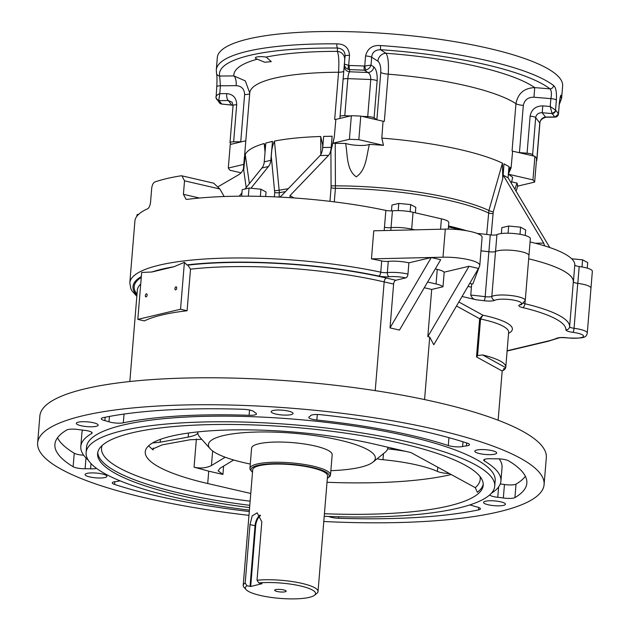 <?xml version="1.0" encoding="UTF-8"?>
<svg xmlns="http://www.w3.org/2000/svg" width="630" height="630" viewBox="0 0 630 630"><rect width="100%" height="100%" fill="white"/><g stroke="black" fill="none" stroke-linecap="round" stroke-linejoin="round"><path stroke-width="0.94" d="M491.983 450.615A10.97 2.394 -175.3 0 0 480.761 449.576A10.97 2.394 -175.3 0 0 474.807 451.206A10.97 2.394 -175.3 0 0 485.541 454.49A10.97 2.394 -175.3 0 0 496.676 453.002A10.97 2.394 -175.3 0 0 491.983 450.615M500.755 501.827A10.97 2.394 -175.3 0 0 489.534 500.779A10.97 2.394 -175.3 0 0 483.572 502.409A10.97 2.394 -175.3 0 0 494.314 505.693A10.97 2.394 -175.3 0 0 505.441 504.205A10.97 2.394 -175.3 0 0 500.755 501.827M102.249 473.965A10.97 2.394 -175.3 0 0 91.027 472.925A10.97 2.394 -175.3 0 0 85.066 474.555A10.97 2.394 -175.3 0 0 95.807 477.839A10.97 2.394 -175.3 0 0 106.935 476.351A10.97 2.394 -175.3 0 0 102.249 473.965M93.476 422.762A10.97 2.394 -175.3 0 0 82.254 421.714A10.97 2.394 -175.3 0 0 76.301 423.344A10.97 2.394 -175.3 0 0 87.034 426.628A10.97 2.394 -175.3 0 0 98.17 425.14A10.97 2.394 -175.3 0 0 93.476 422.762M288.343 411.083A10.97 2.394 -175.3 0 0 277.121 410.043A10.97 2.394 -175.3 0 0 271.168 411.666A10.97 2.394 -175.3 0 0 281.909 414.957A10.97 2.394 -175.3 0 0 293.037 413.469A10.97 2.394 -175.3 0 0 288.343 411.083M323.788 521.498A254.087 55.44 -175.3 0 0 544.099 484.596A254.087 55.44 -175.3 0 0 435.48 429.44A254.087 55.44 -175.3 0 0 175.581 405.232A254.087 55.44 -175.3 0 0 37.642 442.961A254.087 55.44 -175.3 0 0 248.968 515.348M324.214 516.293A205.002 44.73 -175.3 0 0 494.723 486.187L495.18 480.572A205.002 44.73 -175.3 0 0 407.539 436.07A205.002 44.73 -175.3 0 0 197.852 416.54A205.002 44.73 -175.3 0 0 86.562 446.977L86.097 452.592A205.002 44.73 -175.3 0 0 249.401 510.142M448.3 445.544A9.237 2.016 -175.3 0 0 462.601 446.528A28.87 6.3 -175.3 0 1 466.436 445.906A9.237 2.016 -175.3 0 0 469.468 444.678A9.237 2.016 -175.3 0 0 467.137 443.11A236.762 51.66 -175.3 0 0 320.914 414.729A9.237 2.016 -175.3 0 0 310.621 415.65A28.87 6.3 -175.3 0 1 309.291 416.769A9.237 2.016 -175.3 0 0 308.787 417.351A9.237 2.016 -175.3 0 0 316.851 420.029A210.774 45.99 -175.3 0 1 448.3 445.544L448.946 437.669M120.094 480.855A9.237 2.016 -175.3 0 0 119.141 481.021A28.87 6.3 -175.3 0 1 115.306 481.651A9.237 2.016 -175.3 0 0 112.282 482.879A9.237 2.016 -175.3 0 0 114.605 484.438A236.762 51.66 -175.3 0 0 249.283 511.536M249.094 415.296A9.237 2.016 -175.3 0 0 256.473 413.926A9.237 2.016 -175.3 0 0 255.709 413.02A28.87 6.3 -175.3 0 1 253.961 411.697A9.237 2.016 -175.3 0 0 243.093 409.287A236.762 51.66 -175.3 0 0 103.17 417.666A9.237 2.016 -175.3 0 0 101.288 418.714A9.237 2.016 -175.3 0 0 104.856 420.627A28.87 6.3 -175.3 0 1 108.998 421.809A9.237 2.016 -175.3 0 0 123.307 422.832A210.774 45.99 -175.3 0 1 249.094 415.296L249.527 410.012M91.767 432.314L91.665 433.519A9.237 2.016 -175.3 0 0 92.138 432.952A9.237 2.016 -175.3 0 0 83.979 430.266A28.87 6.3 -175.3 0 1 78.403 429.565A9.237 2.016 -175.3 0 0 66.835 429.951A236.762 51.66 -175.3 0 0 54.904 444.378A236.762 51.66 -175.3 0 0 73.127 466.72A9.237 2.016 -175.3 0 0 85.113 468.752A28.87 6.3 -175.3 0 1 90.578 468.822A9.237 2.016 -175.3 0 0 96.555 468.405M91.665 433.519A210.774 45.99 -175.3 0 0 80.805 446.505A210.774 45.99 -175.3 0 0 88.255 460.12M328.679 516.466A9.237 2.016 -175.3 0 0 338.649 518.269A236.762 51.66 -175.3 0 0 478.572 509.883A9.237 2.016 -175.3 0 0 480.454 508.843A9.237 2.016 -175.3 0 0 476.886 506.93A28.87 6.3 -175.3 0 1 472.744 505.74A9.237 2.016 -175.3 0 0 469.618 504.984M489.683 494.92A9.237 2.016 -175.3 0 0 497.771 497.283A28.87 6.3 -175.3 0 1 503.338 497.983A9.237 2.016 -175.3 0 0 514.915 497.606A236.762 51.66 -175.3 0 0 526.837 483.178A236.762 51.66 -175.3 0 0 508.615 460.837A9.237 2.016 -175.3 0 0 496.629 458.805A28.87 6.3 -175.3 0 1 491.164 458.734A9.237 2.016 -175.3 0 0 483.69 460.097A9.237 2.016 -175.3 0 0 484.415 460.979A210.774 45.99 -175.3 0 1 500.937 481.044A210.774 45.99 -175.3 0 1 491.361 493.258M330.86 470.681A83.735 18.27 -175.3 0 0 372.889 462.176A83.735 18.27 -175.3 0 0 293.383 433.212A83.735 18.27 -175.3 0 0 210.215 448.804A83.735 18.27 -175.3 0 0 244.235 462.735A83.735 18.27 -175.3 0 0 250.291 464.05M525.152 301.101L524.932 303.747A108.565 23.688 4.7 0 1 569.63 326.71L573.332 281.775A5.772 1.26 -175.3 0 0 577.671 283.35A5.772 1.26 -175.3 0 0 577.741 283.358A17.325 3.78 4.7 0 1 590.971 288.154L592.358 271.302A17.325 3.78 4.7 0 0 579.191 266.522A5.772 1.26 4.7 0 1 574.796 264.939A108.644 23.704 4.7 0 0 544.879 245.952L543.659 245.582L544.564 245.645L543.666 243.062L503.157 175.132L503.976 163.824L506.528 165.233L504.079 163.894M181.968 175.857L213.696 183.188L219.831 188.992L184.527 180.834L181.968 175.857L180.952 175.825A165.729 36.162 4.7 0 0 154.657 182.07C153.074 182.96 152.074 185.149 151.665 188.638L150.554 202.12C150.097 205.608 149.153 207.813 147.727 208.727A165.729 36.162 -175.3 0 0 134.899 221.106L129.819 282.886A165.729 36.162 4.7 0 1 215.295 258.45A165.729 36.162 4.7 0 1 380.772 272.176L381.693 260.946A165.729 36.162 -175.3 0 0 371.456 258.883L443 257.205A25.988 5.67 4.7 0 1 479.784 265.348A25.988 5.67 4.7 0 1 479.706 265.695L472.847 283.949A108.565 23.688 -175.3 0 0 471.697 283.839L470.775 295.076A108.565 23.688 4.7 0 1 485.171 296.691L488.864 251.756A5.772 1.26 -175.3 0 0 495.511 251.488A5.772 1.26 -175.3 0 0 495.519 251.488A17.325 3.78 4.7 0 1 512.253 250.338A17.325 3.78 4.7 0 1 528.216 254.284A17.325 3.78 4.7 0 1 528.956 255.504A17.325 3.78 4.7 0 1 528.948 255.528M480.981 250.795A108.644 23.704 4.7 0 1 488.896 251.74A5.772 1.26 -175.3 0 0 495.511 251.488A5.772 1.26 -175.3 0 0 495.519 251.488L491.825 296.423A17.325 3.78 4.7 0 1 511.221 295.549A17.325 3.78 4.7 0 1 525.262 300.439L530.342 238.652A17.325 3.78 4.7 0 0 516.34 233.769A17.325 3.78 4.7 0 0 496.928 234.628A5.772 1.26 -175.3 0 1 490.282 234.895A108.644 23.704 4.7 0 0 477.43 233.431A5.772 1.26 4.7 0 1 477.02 233.383M384.19 230.556L384.465 227.241A5.772 1.26 -175.3 0 0 391.041 227.666A17.325 3.78 4.7 0 1 411.666 229.131L414.721 229.84L411.666 229.131L413.052 212.286L441.409 218.831A17.325 3.78 4.7 0 1 448.812 222.595L448.276 229.1M184.527 180.834L183.417 194.316L186.071 199.316L187.165 199.363A165.729 36.162 -175.3 0 1 385.851 210.396L384.465 227.241A5.772 1.26 -175.3 0 0 391.041 227.666A17.325 3.78 4.7 0 1 411.666 229.131L411.603 229.911M482.58 354.934A57.747 12.6 4.7 0 1 505.788 367.117A57.747 12.6 4.7 0 1 505.693 367.629L505.433 368.266A57.747 12.6 4.7 0 1 502.181 371.015L476.508 356.911L477.548 355.627L482.58 354.934L505.693 367.629M395.861 280.248L405.72 277.901A13.86 3.024 -175.3 0 0 389.222 276.727A9.237 2.016 4.7 0 1 378.701 276.058A162.264 35.406 -175.3 0 0 186.889 264.923L187.866 265.143A161.115 35.154 4.7 0 1 386.411 278.058L395.861 280.248A3.465 1.882 -77 0 0 393.616 284.083L390.017 327.891L399.467 330.073L440.693 259.71L431.243 257.528L408.894 262.836A17.325 3.78 -175.3 0 0 388.269 261.363L387.348 272.601A17.325 3.78 4.7 0 1 407.972 274.066L408.894 262.836M186.889 264.923L184.401 262.324L173.872 266.766L151.877 271.995L141.671 272.467L137.82 319.386L144.364 320.898A157.65 34.398 -175.3 0 1 187.086 310.755L190.504 269.191L187.866 265.143M371.456 258.883L373.763 230.8L445.308 229.123A25.988 5.67 4.7 0 1 482.092 237.266L479.784 265.348M427.613 282.035L436.047 283.988A17.325 3.78 4.7 0 1 442.992 286.768L431.7 289.446L424.273 287.729M442.992 286.768L444.189 272.16A17.325 3.78 -175.3 0 0 437.252 269.38L435.291 268.931M507.126 350.752L547.155 341.247A105.1 22.932 -175.3 0 0 556.967 338.184A9.237 2.016 4.7 0 1 567.134 337.806A13.86 3.024 -175.3 0 0 583.238 336.735A13.86 3.024 -175.3 0 0 572.961 332.341A9.237 2.016 4.7 0 1 565.905 329.797A105.1 22.932 -175.3 0 0 522.624 307.574A9.237 2.016 4.7 0 1 519.908 304.77A13.86 3.024 -175.3 0 0 513.403 300.069A13.86 3.024 -175.3 0 0 494.778 300.313A9.237 2.016 4.7 0 1 484.131 300.738A105.1 22.932 -175.3 0 0 476.485 299.825L462.066 296.494M488.864 251.756A108.565 23.688 -175.3 0 0 480.981 250.819M471.697 283.839L469.744 283.39M387.765 447.205A95.28 20.79 4.7 0 1 387.773 447.993A95.28 20.79 4.7 0 1 384.985 452.427L372.889 462.176M210.215 448.804L199.875 437.212A95.28 20.79 4.7 0 1 199.332 436.558A95.28 20.79 4.7 0 1 197.852 432.377A95.28 20.79 4.7 0 1 197.914 431.881M483.234 484.116A193.449 42.21 4.7 0 1 477.351 492.313L475.288 487.667A189.984 41.454 -175.3 0 0 480.013 476.524M250.772 493.463L207.719 483.525A146.097 31.878 -175.3 0 1 145.262 451.805A146.097 31.878 -175.3 0 1 224.579 430.117A146.097 31.878 -175.3 0 1 374.023 444.032L410.878 452.545L475.288 487.667M327.009 482.281A193.449 42.21 -175.3 0 0 451.206 474.532M324.426 513.734A193.449 42.21 -175.3 0 0 483.21 485.242A193.449 42.21 -175.3 0 0 400.507 443.252A193.449 42.21 -175.3 0 0 202.632 424.817A193.449 42.21 -175.3 0 0 97.611 453.545A193.449 42.21 -175.3 0 0 249.606 507.583M207.719 483.525L208.735 471.161L222.918 474.437L218.075 470.799L220.248 468.145L233.675 459.995M153.24 448.024L153.082 449.946L148.554 445.859M208.735 471.161L194.056 467.176L196.371 439.031M424.573 399.577L429.707 337.066L433.779 344.767L478.501 268.443L469.051 266.262L444.189 272.16M498.133 420.218L502.181 371.015L505.575 368.03M431.7 289.446L427.817 336.625L429.707 337.066M573.332 281.775A108.565 23.688 -175.3 0 0 528.68 258.828A108.644 23.704 4.7 0 1 573.41 281.783L574.796 264.939M476.485 299.825C473.713 299.526 471.815 297.943 470.775 295.076M471.421 287.209L467.972 286.414M544.099 484.596L546.32 457.64A254.087 55.44 -175.3 0 0 437.692 402.475A254.087 55.44 -175.3 0 0 177.802 378.276A254.087 55.44 -175.3 0 0 39.855 415.997L37.642 442.961M494.723 486.187A205.002 44.73 -175.3 0 0 407.082 441.685A205.002 44.73 -175.3 0 0 197.395 422.163A205.002 44.73 -175.3 0 0 86.097 452.592M330.514 474.949L332.175 454.734A40.422 8.82 -175.3 0 0 292.611 442.63A40.422 8.82 -175.3 0 0 251.598 448.111L249.937 468.326A40.422 8.82 4.7 0 1 290.95 462.853A40.422 8.82 4.7 0 1 330.514 474.949A40.422 8.82 4.7 0 1 329.332 476.831L328.12 477.808A39.265 8.568 -175.3 0 0 290.832 464.223A39.265 8.568 -175.3 0 0 251.835 471.539A39.265 8.568 -175.3 0 0 252.52 472.193M449.426 473.563A11.553 2.52 4.7 0 1 437.409 471.421A69.292 15.12 -175.3 0 0 382.969 459.711A11.553 2.52 4.7 0 1 377.102 458.782M395.49 448.993A11.553 2.52 -175.3 0 1 387.615 448.851A69.292 15.12 4.7 0 1 405.586 451.324M197.867 432.786C197.45 434.424 194.221 435.858 188.189 437.086L160.193 442.213L152.539 442.953M201.765 439.33L190.221 439.732L162.225 444.859L152.547 449.064L153.082 449.946M225.201 457.223L211.452 465.562C206.16 468.098 200.364 468.633 194.056 467.176M381.693 260.946A5.772 1.26 -175.3 0 0 388.269 261.363M390.017 327.891L431.243 257.528M407.972 274.066A3.465 1.882 103 0 1 405.72 277.901M427.817 336.625L469.051 266.262M137.82 319.386L180.542 309.243L187.086 310.755M180.542 309.243L184.401 262.324M147.121 295.147A1.559 0.843 -77 0 0 146.585 293.84A1.559 0.843 -77 0 0 145.412 295.171A1.559 0.843 -77 0 0 145.884 296.88A1.559 0.843 -77 0 0 147.121 295.147M176.699 288.123A1.559 0.843 -77 0 0 176.164 286.815A1.559 0.843 -77 0 0 174.99 288.146A1.559 0.843 -77 0 0 175.463 289.855A1.559 0.843 -77 0 0 176.699 288.123M458.853 301.975L482.903 315.189L479.651 318.717L456.498 305.999M508.56 333.341A61.212 13.356 4.7 0 0 482.903 315.189L480.556 319.008A2.307 0.504 4.7 0 1 479.651 318.717L476.508 356.911M365.707 70.064L364.345 70.206A169.777 37.044 -175.3 0 0 349.737 69.639L348.351 69.387A3.465 0.969 -74.6 0 1 348.681 65.386L349.248 65.473A3.465 0.803 91.6 0 0 349.737 69.639L349.54 71.781C348.76 72.883 348.185 75.167 347.831 78.632L344.783 115.699A5.772 1.26 -175.3 0 0 340.043 116.55L344.248 65.685A5.772 5.638 5.2 0 0 349.54 71.781L367.944 72.497L364.345 70.206A3.465 0.512 -87.2 0 1 364.164 66.048L364.746 66.016L365.707 70.064C368.432 69.268 370.212 67.615 371.031 65.103L373.763 66.835C376.299 69.198 377.425 73.852 377.142 80.805L374.094 117.873A5.772 1.26 -175.3 0 0 367.715 116.589L370.763 79.522C370.834 76.049 369.897 73.702 367.944 72.497A5.772 5.205 -57.5 0 0 373.763 66.835M245.834 140.624A8.088 1.764 4.7 0 1 245.739 140.797L241.81 141.726A8.088 1.764 4.7 0 1 240.747 141.758L233.643 141.813A5.772 1.26 -175.3 0 0 229.997 142.679L233.045 105.612L232.147 102.257L228.343 100.564L219.209 100.635A3.465 3.339 149.7 0 1 216.5 99.012L216.5 99.012A3.465 3.339 149.7 0 1 216.184 98.296M219.602 103.068L219.602 103.068A3.465 3.284 -43.5 0 0 221.839 104.052L219.602 103.068L216.051 97.87A3.465 3.071 -13.4 0 0 218.846 100.138L219.768 93.657L226.698 93.602C233.226 94.264 236.557 97.981 236.691 104.745L233.643 141.813M344.248 65.685L345.043 56.204C345.153 51.384 342.673 48.66 337.593 48.038A3.465 1.079 -89.5 0 1 336.829 43.864A173.242 37.8 4.7 0 0 216.303 69.898L217.318 57.543A173.242 37.8 4.7 0 1 393.073 34.067A173.242 37.8 4.7 0 1 562.629 85.932L561.613 98.288A173.242 37.8 4.7 0 0 561.44 95.744A3.465 3.371 167.7 0 1 560.141 98.138M536.413 160.721A5.772 1.26 -175.3 0 0 536.839 160.296A5.772 1.26 -175.3 0 0 536.744 160.044L539.792 122.976C540.406 119.566 542.312 117.589 545.517 117.046L554.644 116.975A3.465 3.339 -30.3 0 0 558.345 113.77L558.424 113.841A3.465 3.426 86.7 0 1 555.203 117.125L555.203 117.125A3.465 3.426 86.7 0 1 555.038 117.133L558.487 113.928L559.298 103.989A5.772 1.26 4.7 0 0 559.251 103.793C560.157 96.532 560.889 93.846 561.44 95.744M555.668 110.289A3.465 3.284 136.5 0 1 552.022 113.557L551.927 113.077A3.465 3.008 -23.5 0 0 555.542 110.085L555.668 110.289A173.242 37.8 4.7 0 1 558.345 113.77M554.644 116.975L555.038 117.133L554.644 116.975A169.777 37.044 -175.3 0 0 552.022 113.557L542.209 112.746C538.516 112.652 536.343 114.274 535.673 117.613L532.626 154.689A5.772 1.26 -175.3 0 0 527.074 153.208L519.451 152.578A8.088 1.764 4.7 0 1 518.269 152.468L534.901 156.303A155.334 33.894 4.7 0 1 536.595 158.508L534.657 182.094A155.334 33.894 4.7 0 0 532.964 179.897L534.901 156.303M559.251 103.793L558.487 113.928M233.068 105.281L221.839 104.052A169.777 37.044 -175.3 0 1 219.209 100.635L218.846 100.138M215.995 96.894A3.465 3.071 -13.4 0 0 216.051 97.87L216.775 86.664A5.772 1.26 4.7 0 1 220.421 85.798L219.768 93.657C217.106 94.839 215.846 95.917 215.995 96.894L215.956 96.603M216.303 69.898L216.547 73.411A3.465 3.371 -12.3 0 0 219.657 76.041L220.421 85.798L236.171 85.664A8.088 3.024 89.5 0 0 233.864 75.923L245.306 80.892L249.748 93.004A138.017 30.114 -175.3 0 1 338.57 72.245C339.2 61.661 338.775 54.7 337.294 51.369A8.088 7.891 -174.8 0 1 344.704 59.897L339.893 118.212A8.088 1.764 4.7 0 1 339.783 118.464L351.351 115.715A155.334 33.894 4.7 0 1 360.769 116.085L358.832 139.671A155.334 33.894 4.7 0 0 349.406 139.309L351.351 115.715M336.829 43.864C344.618 43.895 348.839 47.722 349.508 55.346L348.681 65.386L344.389 64.063C344.382 66.615 345.697 68.386 348.351 69.387M527.074 153.208L530.121 116.14C531.429 109.431 535.65 106.005 542.784 105.879L550.226 106.494L550.872 98.626C551.801 93.933 551.518 90.681 550.022 88.869A169.777 37.044 -175.3 0 0 380.433 49.699L380.544 45.557C372.456 44.974 367.471 48.447 365.573 55.968L364.746 66.016L371.031 65.103L371.676 57.236C372.117 52.416 375.039 49.904 380.433 49.699L386.032 53.259C388.151 56.645 388.883 63.614 388.206 74.175L384.332 121.354A8.088 1.764 4.7 0 1 383.048 121.228L362.022 116.369L367.715 116.589M508.308 174.203L511.08 167.974L512.623 151.161A8.088 1.764 4.7 0 1 512.072 150.861L515.954 103.682C517.915 93.397 524.176 88.042 534.744 87.609L550.022 88.869A3.465 3.205 -52.3 0 0 553.589 85.53C555.888 87.342 556.81 92.177 556.369 100.044L555.542 110.085L550.226 106.494L551.927 113.077M542.784 105.879L542.209 112.746L545.517 117.046A5.772 2.158 89.5 0 0 546.021 117.204L555.03 117.133M231.635 104.997L228.343 100.564A5.772 2.158 -90.5 0 1 226.698 93.602M221.839 104.052L233.068 105.194M377.401 119.921A8.088 1.764 4.7 0 1 376.882 119.653L380.764 72.474C380.953 66.709 379.992 62.945 377.882 61.181A8.088 7.284 122.5 0 1 386.032 53.259A155.334 33.894 4.7 0 1 534.744 87.609L533.941 97.233C528.074 97.138 524.538 99.863 523.325 105.399L519.451 152.578M229.997 142.679A5.772 1.26 -175.3 0 0 230.092 142.939L231.115 144.27L230.241 144.475L228.304 168.06A155.334 33.894 4.7 0 0 229.997 170.265L241.022 172.809M240.747 141.758L244.621 94.579C244.393 88.995 241.581 86.026 236.171 85.664M266.167 57.078A8.088 1.764 -175.3 0 0 255.394 57.873A8.088 1.764 -175.3 0 0 257.284 59.188L264.726 62.252L271.309 61.622L266.167 57.078A155.334 33.894 4.7 0 1 337.294 51.369L337.593 48.038A169.777 37.044 -175.3 0 0 219.657 76.041L233.864 75.923A155.334 33.894 4.7 0 1 257.284 59.188M340.043 116.55L339.893 118.212M344.783 115.699L350.477 115.92M376.882 119.653L374.094 117.873M532.626 154.689L533.649 156.019M241.81 141.726L231.115 144.27M334.317 136.82L333.018 143.199L335.239 143.364L335.42 188.346A3.465 0.756 4.7 0 1 331.081 187.59L330.915 151.2L334.317 136.82L335.853 119.393A8.088 1.764 4.7 0 1 334.688 119.424L338.57 72.245A8.088 1.764 -175.3 0 0 343.775 71.032M335.853 119.393L339.783 118.464M362.022 116.369L360.769 116.085M512.623 151.161L518.269 152.468M369.416 144.38C366.471 155.311 366.502 169.974 356.273 176.825C346.279 169.958 347.705 154.515 345.634 143.459A14.435 3.15 -175.3 0 0 369.416 144.38A136.482 29.775 4.7 0 1 383.481 145.365L358.832 139.671M511.607 181.755A14.435 3.15 -175.3 0 0 516.986 183.039L514.899 189.276M511.253 183.157L512.718 177.479A136.482 29.775 4.7 0 0 508.402 174.258M508.402 174.219L532.964 179.897M516.986 183.039A136.482 29.775 4.7 0 1 517.513 186.165L534.657 182.094M243.802 164.383L228.304 168.06M243.432 168.738A11.553 11.269 12.9 0 0 243.487 168.194L244.401 157.09L244.936 155.035L243.708 170.037L245.243 154.421A138.017 30.114 4.7 0 1 264.198 143.522L264.931 145.656L265.002 152.783M245.243 154.421L249.37 183.613M265.033 151.885L264.198 143.522M335.743 119.424A138.017 30.114 -175.3 0 0 334.688 119.424M274.467 141.088L279.373 192.701A3.465 0.756 4.7 0 1 274.719 192.481L271.262 156.287C271.365 150.822 272.436 145.758 274.467 141.088A138.017 30.114 4.7 0 1 320.733 136.497L322.694 145.144L322.631 148.515M320.859 154.476L320.733 136.497M333.018 143.199L349.406 139.309M335.239 143.364A136.482 29.775 4.7 0 1 345.634 143.459M383.481 145.365L381.819 138.112L383.048 121.228M383.205 121.267A138.017 30.114 4.7 0 1 384.332 121.354M512.466 151.121A138.017 30.114 -175.3 0 0 512.072 150.861M486.691 234.447L488.904 210.507L502.441 163.154L502.756 178.692L503.976 163.824M381.819 138.112A138.017 30.114 4.7 0 1 502.441 163.154M508.252 175.447L510.087 167.32A138.017 30.114 4.7 0 1 511.08 167.974M510.087 167.32L508.694 172.187M244.857 155.106L243.944 166.21A11.553 11.269 -167.1 0 1 238.423 174.896L218.216 186.653M265.805 143.034L269.089 142.254L265.805 143.034L264.253 161.855L270.829 160.296A11.553 9.363 -103.4 0 1 268.49 166.47L250.937 188.26M272.38 141.474L269.089 142.254L272.491 141.333L270.829 160.296M323.647 136.395L327.876 136.332L323.647 136.395L322.733 147.499L331.199 147.365A11.553 4.623 -90.9 0 1 328.569 155.366L290.005 195.599L293.997 197.954M332.112 136.261L327.876 136.332L332.144 136.206L331.199 147.365M271.262 156.287L272.491 141.333M330.915 151.2L332.144 136.206M331.144 185.85L335.514 185.858A127.315 27.775 4.7 0 1 488.904 210.507A3.465 0.417 -164 0 0 493.251 211.9L491.18 234.99M506.528 165.233L508.977 166.564L506.528 165.233M571.654 258.773L582.616 259.836L587.703 262.608L587.247 268.144M268.49 166.47L261.915 168.029L245.007 189.031M241.936 192.843L239.227 196.198M261.915 168.029A11.553 9.363 76.6 0 0 264.253 161.855M328.569 155.366L320.103 155.5L281.539 195.733L279.618 197.088M320.103 155.5A11.553 4.623 89.1 0 0 322.733 147.499M391.482 210.877L391.962 205.049L398.79 203.427L410.713 204.577L415.808 207.357L415.359 212.814M501.362 233.533L501.842 227.658L508.67 226.036L520.593 227.186L525.688 229.966L525.231 235.494M136.891 216.255L137.025 214.673L138.726 214.263M241.66 196.182L242.196 189.693L249.023 188.071L260.946 189.228L266.033 192L265.663 196.513M549.793 247.551L508.056 177.802L503.157 175.132M508.056 177.802L508.977 166.564M582.616 259.836L582.025 266.955M290.091 197.694L290.005 195.599M219.831 188.992L224.193 196.521M398.79 203.427L398.199 210.601M410.713 204.577L410.13 211.696M508.67 226.036L508.079 233.218M520.593 227.186L520.01 234.305M249.023 188.071L248.354 196.182M260.946 189.228L260.355 196.363M385.851 210.396A5.772 1.26 -175.3 0 0 392.427 210.822A17.325 3.78 4.7 0 1 413.052 212.286M448.458 226.926L461.9 230.037M530.066 241.952A108.644 23.704 4.7 0 1 543.659 245.582M577.671 283.35A5.772 1.26 4.7 0 1 573.41 281.783M528.216 254.284A17.325 3.78 4.7 0 1 528.956 255.504M260.497 515.592A9.93 5.394 -77 0 0 255.67 525.83L250.685 586.483L261.993 583.687M250.685 586.483L246.976 585.75A35.225 7.686 -175.3 0 0 246.078 589.609A35.225 7.686 -175.3 0 0 279.807 598.374A35.225 7.686 -175.3 0 0 314.512 595.24A35.225 7.686 -175.3 0 0 299.541 585.735A35.225 7.686 -175.3 0 0 258.812 582.947L257.024 580.238A37.532 8.19 4.7 0 1 296.998 582.356A37.532 8.19 4.7 0 1 318.032 591.538A37.532 8.19 4.7 0 1 316.929 593.287L314.512 595.24M258.812 582.947L261.986 583.797M275.712 589.617A5.772 1.26 -175.3 0 0 274.743 590.082A5.772 1.26 -175.3 0 0 280.334 591.964A5.772 1.26 -175.3 0 0 286.154 591.019A5.772 1.26 -175.3 0 0 281.846 589.593A5.772 1.26 -175.3 0 0 275.712 589.617M257.024 580.238L261.82 521.829L257.127 512.844L252.205 515.891L249.992 524.64L245.188 583.049L246.976 585.75M246.078 589.609L244.007 587.294A37.532 8.19 4.7 0 1 243.211 585.388A37.532 8.19 4.7 0 1 245.188 583.049M243.211 585.388L252.725 469.689A37.532 8.19 4.7 0 1 290.8 464.601A37.532 8.19 4.7 0 1 327.545 475.839L318.032 591.538M327.332 478.343A39.265 8.568 -175.3 0 0 328.12 477.808M251.835 471.539L250.795 470.374A40.422 8.82 4.7 0 1 249.937 468.326M82.593 430.117A210.774 45.99 -175.3 0 0 81.916 433.023L80.805 446.505M57.495 437.803A236.762 51.66 -175.3 0 0 74.238 453.238A9.237 2.016 -175.3 0 0 83.68 455.214M500.937 481.044L502.047 467.57A210.774 45.99 -175.3 0 0 499.165 458.86M525.357 476.272A236.762 51.66 -175.3 0 1 516.017 484.123A9.237 2.016 -175.3 0 1 504.449 484.509A28.87 6.3 -175.3 0 0 500.259 483.958M173.872 266.766A162.264 35.406 -175.3 0 0 151.877 271.995M375.228 390.639L384.166 281.901A157.65 34.398 -175.3 0 0 190.504 269.191M140.726 284.012A157.65 34.398 -175.3 0 0 137.324 290.288L129.827 381.52M137.009 294.147A161.115 35.154 4.7 0 1 141.27 277.42M141.34 276.554A162.264 35.406 -175.3 0 0 136.915 295.281M436.047 283.988L437.252 269.38M505.433 368.266L503.598 368.707M249.795 505.339A193.449 42.21 4.7 0 1 97.768 452.427M223.603 466.106L222.918 474.437M102.186 445.457A189.984 41.454 -175.3 0 0 250.134 501.197M393.616 284.083L384.166 281.901A3.465 1.882 -77 0 1 386.411 278.058M505.788 367.117L508.646 332.293A57.747 12.6 -175.3 0 0 480.556 319.008L477.548 355.627M577.741 283.358L574.048 328.293A17.325 3.78 4.7 0 1 587.278 333.081L590.971 288.154M392.427 210.822L390.813 230.399M437.409 471.421L437.755 467.2M382.969 459.711L383.473 453.655M188.189 437.086L188.52 433.015M160.429 439.346L160.193 442.213M212.649 450.978L211.452 465.562M443 257.205L445.308 229.123M565.905 329.797A3.465 3.378 2.4 0 0 569.63 326.71A5.772 1.26 -175.3 0 0 574.048 328.293A3.465 0.732 -82.5 0 1 572.961 332.341M523.711 303.384A5.772 1.26 -175.3 0 0 524.932 303.747A3.465 1.937 -76.6 0 1 522.624 307.574M484.131 300.738A3.465 0.685 -82.7 0 0 485.171 296.691A5.772 1.26 -175.3 0 0 491.825 296.423A3.465 3.189 -116.9 0 0 494.778 300.313M378.701 276.058A3.465 1.701 -78 0 0 380.772 272.176A5.772 1.26 -175.3 0 0 387.348 272.601A3.465 2.158 -95.5 0 0 389.222 276.727M547.155 341.247A3.465 2.811 76.6 0 0 548.234 341.255L507.111 351.02M556.967 338.184A3.465 3.119 67.3 0 0 558.582 338.011A3.465 3.119 67.3 0 0 558.59 338.011C559.826 337.554 562.629 337.515 566.992 337.877C585.16 338.751 586.223 337.255 587.278 333.081M519.908 304.77A3.465 3.008 71.6 0 0 521.278 304.684L525.262 300.439M349.248 65.473A173.242 37.8 4.7 0 1 364.164 66.048M344.704 59.897L345.043 56.204A5.772 1.26 4.7 0 1 349.508 55.346M365.573 55.968A5.772 1.26 4.7 0 1 371.676 57.236L377.882 61.181M533.941 97.233L550.872 98.626A5.772 1.26 4.7 0 1 556.369 100.044M380.544 45.557A173.242 37.8 4.7 0 1 553.589 85.53M530.121 116.14A5.772 1.26 4.7 0 1 535.673 117.613L539.792 122.976A5.772 1.26 4.7 0 1 539.886 123.228L539.886 123.228C539.886 120.44 541.934 118.44 546.021 117.204M233.045 105.612A5.772 1.26 4.7 0 1 236.691 104.745M343.09 79.482A5.772 1.26 4.7 0 1 347.831 78.632L370.763 79.522A5.772 1.26 4.7 0 1 377.142 80.805M244.621 94.579A8.088 1.764 -175.3 0 0 249.708 93.445M380.764 72.474A8.088 1.764 -175.3 0 0 388.206 74.175A138.017 30.114 -175.3 0 1 515.954 103.682A8.088 1.764 -175.3 0 0 523.325 105.399M274.704 190.748L279.358 190.221A127.315 27.775 4.7 0 1 288.233 188.74M243.487 168.194L243.944 166.21M246.188 187.559L243.708 170.037M285.461 191.638A127.039 27.72 -175.3 0 0 279.373 192.701L279.019 197.056M274.357 196.836L274.719 192.481M492.944 213.601A3.465 0.756 -175.3 0 1 488.455 212.932A127.039 27.72 -175.3 0 0 335.42 188.346L334.302 201.876M329.955 201.348L331.081 187.59M502.756 178.692L493.251 211.9M448.536 225.95A127.039 27.72 4.7 0 1 466.633 230.745M535.358 243.267L543.666 243.062M183.417 194.316L199.505 198.033M488.896 251.74L490.282 234.895M440.551 229.233L441.409 218.831M495.542 251.48L496.928 234.628M577.804 283.366L579.191 266.522M250.039 586.459L255.032 525.806A10.395 5.638 103 0 1 260.143 515.049M249.992 524.64L255.67 525.83M317.307 414.501L316.851 420.029M462.995 441.795L462.601 446.528M466.673 442.961L466.436 445.906M114.833 481.714L114.605 484.438M124.031 414.067L123.307 422.832M105.131 417.265L104.856 420.627M109.439 416.43L108.998 421.809M74.238 453.238L73.127 466.72M85.995 457.963L85.113 468.752M91.011 463.593L90.578 468.822M338.767 516.773L338.649 518.269M478.769 507.504L478.572 509.883M484.549 459.349L484.415 460.979M498.621 486.919L497.771 497.283M504.449 484.509L503.338 497.983M516.017 484.123L514.915 497.606M387.836 447.221L387.773 447.993M197.891 431.889L197.852 432.377M548.234 341.255L558.582 338.011M129.819 282.886L130.812 288.635L131.946 290.808L136.828 296.344M560.157 97.548L559.298 103.989M559.251 104.556L561.613 98.288M216.547 73.411C217.035 75.734 217.114 80.152 216.775 86.664M536.839 160.296L539.886 123.228M244.519 156.563L249.748 93.004M516.096 191.276L517.718 186.118"/></g></svg>
